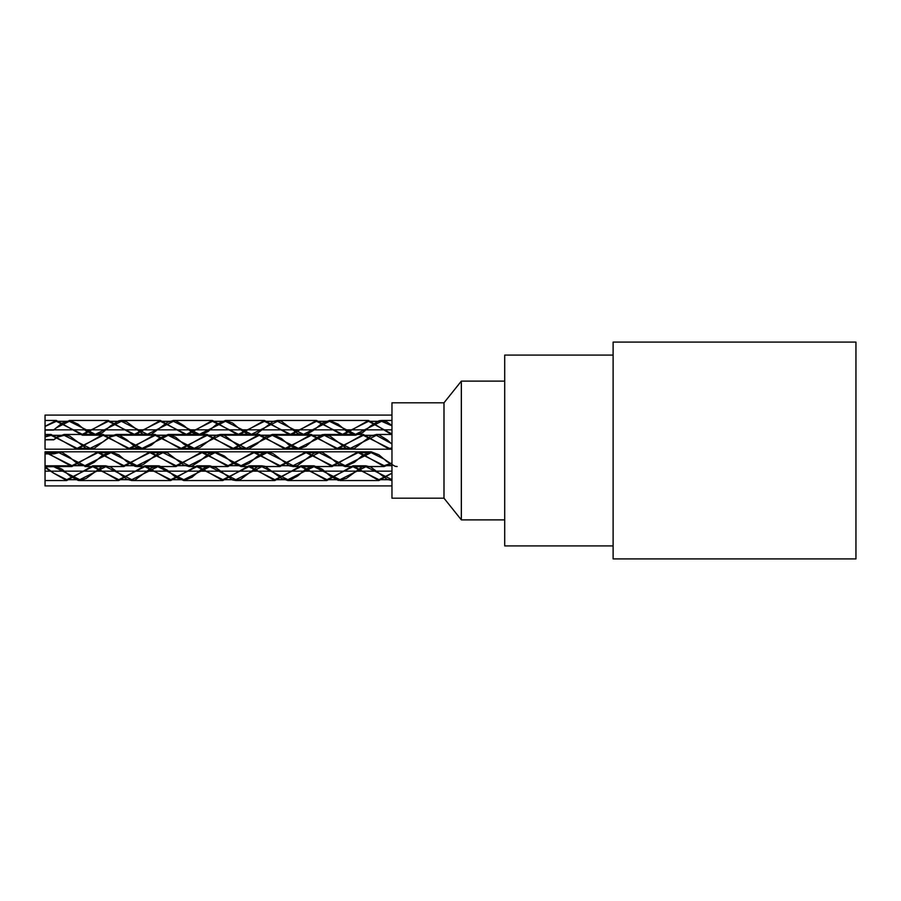 <?xml version="1.0" encoding="UTF-8"?>
<svg xmlns="http://www.w3.org/2000/svg" width="901" height="901" viewBox="0 0 901 901"><rect width="100%" height="100%" fill="white"/><g stroke="black" fill="none" stroke-linecap="round" stroke-linejoin="round"><path stroke-width="1.35" d="M855.95 450.5L855.95 342.087L613.119 342.087L613.119 558.913L855.95 558.913L855.95 450.5M391.958 434L368.543 421.319L342.526 434.327L316.51 421.308L290.482 434.327L264.466 421.319L238.45 434.316L212.433 421.319L186.417 434.327L160.401 421.308L134.373 434.327L108.357 421.319L82.34 434.316L56.335 421.319L45.05 426.466L45.05 429.833L53.722 430.092L56.324 427.817L53.722 429.833L45.05 429.833L45.05 435.194L45.05 430.092L53.722 430.092M391.958 425.813L381.562 421.319L355.535 434.327L329.507 421.308L303.491 434.327L277.474 421.33L251.469 434.316L225.453 421.308L199.425 434.327L173.397 421.319L147.392 434.316L121.376 421.319L95.36 434.327L69.332 421.308L56.324 427.817L61.854 423.245L69.985 420.463L78.117 424.213L86.248 431.174L95.36 435.194L102.511 432.615L110.643 425.813L118.763 420.801L121.376 420.452L126.895 422.017L143.158 434.259L147.392 435.183L151.289 434.395L167.552 422.209L173.397 420.452L175.684 420.711L183.815 425.542L191.947 432.39L200.078 435.183L208.21 431.433L216.341 424.472L225.453 420.44L232.593 423.019L240.725 429.822L248.856 434.845L251.469 435.183L256.988 433.618L273.251 421.375L277.474 420.463L281.382 421.24L297.645 433.437L303.491 435.183L305.777 434.924L313.908 430.104L322.04 423.245L329.507 420.44L338.292 424.213L346.423 431.174L355.535 435.194L362.686 432.615L370.818 425.813L378.949 420.801L381.562 420.452L387.081 422.017L391.958 425.542M391.958 434.823L368.543 420.463L342.526 435.194L316.51 420.44L290.482 435.206L264.466 420.452L238.45 435.183L212.433 420.452L186.417 435.194L160.401 420.44L134.373 435.194L108.357 420.452L82.34 435.183L56.335 420.463L45.05 426.286L45.05 429.833M391.958 448.022L389.356 448.349L363.328 435.329L337.312 448.338L311.307 435.341L285.29 448.338L259.274 435.329L233.246 448.349L207.219 435.329L181.214 448.338L155.197 435.341L129.181 448.338L103.164 435.318L77.137 448.349L51.109 435.341L45.05 437.008L45.05 439.823L53.722 439.823L57.112 436.962M391.958 443.844L376.336 435.341L350.331 448.326L324.315 435.341L298.299 448.349L272.271 435.329L246.255 448.338L220.238 435.341L194.233 448.338L168.205 435.329L142.178 448.349L116.161 435.341L110.181 436.951M109.652 437.233L103.164 441.839L90.145 448.326L64.14 435.341L58.137 436.962M57.619 437.244L53.722 439.823M391.958 448.844L389.356 449.216L363.328 434.462L337.312 449.194L311.307 434.473L285.29 449.205L259.274 434.451L233.246 449.216L207.219 434.462L181.214 449.194L155.197 434.473L129.181 449.205L103.164 434.451L77.137 449.216L51.109 434.473L45.05 436.354L45.05 434.462L45.05 449.205L45.05 439.564L53.722 439.564M391.958 415.091L45.05 415.091L45.05 439.564M57.619 436.636L64.14 434.473L69.985 436.219L86.248 448.416L90.145 449.194L94.38 448.281L110.643 436.039L116.161 434.473L118.763 434.811L126.895 439.834L135.026 446.637L142.178 449.216L151.289 445.184L159.421 438.224L168.205 434.451L175.684 437.267L183.815 444.114L191.947 448.946L194.233 449.205L200.078 447.448L216.341 435.262L220.238 434.473L224.462 435.397L240.725 447.639L246.255 449.205L248.856 448.856L256.988 443.844L265.119 437.041L272.271 434.462L281.382 438.483L289.514 445.443L297.645 449.194L305.777 446.412L313.908 439.553L322.04 434.733L324.315 434.473L330.171 436.219L346.423 448.416L350.331 449.194L354.555 448.281L370.818 436.039L376.336 434.473L378.949 434.811L387.081 439.834L391.958 444.114M391.958 462.99L384.164 465.659L358.136 452.651L332.12 465.682L306.092 452.662L280.076 465.659L254.059 452.674L228.054 465.659L202.027 452.651L176.01 465.682L149.983 452.662L123.966 465.659L97.961 452.674L71.945 465.659L45.917 452.662L45.05 452.696L45.05 453.901L53.722 453.901L53.722 453.203L58.914 451.806L61.854 452.234L69.985 457.438L71.945 459.161L58.914 452.662L53.722 453.901M391.958 464.42L384.153 459.161L371.144 452.651L345.117 465.671L319.1 452.662L293.095 465.659L267.079 452.662L241.051 465.682L215.035 452.651L189.007 465.659L163.002 452.662L136.986 465.671L110.969 452.651L84.942 465.671L71.945 459.161L78.117 464.173L86.248 466.459L94.38 462.258L102.511 455.309L110.969 451.784L118.763 454.825L126.895 461.717L135.026 466.346L136.986 466.538L143.158 464.589L159.421 452.46L163.002 451.806L167.552 452.865L183.815 465.141L189.007 466.527L191.947 466.087L200.078 460.884L208.21 454.149L215.035 451.784L224.462 456.075L232.593 463.024L241.051 466.549L248.856 463.508L256.988 456.604L265.119 451.987L267.079 451.795L273.251 453.744L289.514 465.873L293.095 466.527L297.645 465.457L313.908 453.192L319.1 451.795L322.04 452.234L330.171 457.438L338.292 464.173L345.117 466.538L354.555 462.258L362.686 455.309L371.144 451.784L378.949 454.825L387.081 461.717L395.212 466.346L397.172 466.538M391.958 463.497L384.164 466.527L358.136 451.784L332.12 466.549L306.092 451.784L280.076 466.527L254.059 451.806L228.054 466.527L202.027 451.784L176.01 466.549L149.983 451.795L123.966 466.527L97.961 451.806L71.945 466.527L45.05 451.795L45.05 466.538L45.05 453.203L49.273 453.203M51.109 453.203L53.722 453.203M371.144 451.795L45.05 451.795L45.05 453.203M66.73 480.548L45.05 480.548L45.05 466.673L45.05 467.551L53.722 473.183L66.73 480.548L92.747 465.806L118.763 480.56L144.791 465.806L170.807 480.548L196.823 465.817L222.84 480.548L248.856 465.806L274.873 480.56L300.9 465.806L326.917 480.548L352.933 465.817L378.949 480.548L391.958 473.183L378.949 479.681L352.933 466.684L326.917 479.681L300.9 466.673L274.873 479.692L248.856 466.673L222.84 479.681L196.823 466.684L170.807 479.681L144.791 466.673L118.763 479.692L92.747 466.673L66.73 479.681L53.722 473.183L45.05 466.797L53.722 466.673L53.722 465.806L61.854 469.083L66.73 473.183L53.722 466.673M378.949 479.681L391.958 479.681L365.941 466.684L339.925 479.692L313.908 466.662L287.881 479.692L261.864 466.684L235.859 479.681L209.843 466.673L183.815 479.692L157.788 466.673L131.771 479.681L105.766 466.684L79.75 479.681L66.73 473.183L69.985 476.01L78.117 480.424L79.75 480.56L86.248 478.397L102.511 466.358L105.766 465.817L110.643 467.045L126.895 479.321L131.771 480.548L135.026 479.996L151.289 467.957L157.788 465.806L159.421 465.941L167.552 470.356L175.684 477.282L183.815 480.56L191.947 477.282L200.078 470.356L208.21 465.941L209.843 465.806L216.341 467.957L232.593 479.996L235.859 480.548L240.725 479.321L256.988 467.045L261.864 465.817L265.119 466.358L281.382 478.397L287.881 480.56L289.514 480.424L297.645 476.01L305.777 469.083L313.908 465.794L322.04 469.083L330.171 476.01L338.292 480.424L346.423 478.397L362.686 466.358L365.941 465.817L370.818 467.045L387.081 479.321L391.958 480.548M45.05 466.673L45.05 465.806L68.217 465.806L53.722 465.806M45.05 480.548L45.05 467.551L45.05 485.909L391.958 485.909M45.05 453.901L45.05 465.806M45.05 439.823L45.05 449.205L391.958 449.205M391.958 402.803L391.958 498.197L443.99 498.197L443.99 402.803L391.958 402.803M443.99 498.197L461.346 519.877L461.346 381.123L443.99 402.803M504.706 519.877L461.346 519.877M613.119 355.095L504.706 355.095L504.706 545.905L613.119 545.905M381.562 421.319L368.543 421.319M329.507 421.319L316.51 421.319M277.474 421.319L264.466 421.319M225.453 421.319L212.433 421.319M173.397 421.319L160.401 421.319M121.376 421.319L108.357 421.319M69.332 421.319L56.335 421.319M355.535 434.327L342.526 434.327M303.491 434.327L290.482 434.327M251.469 434.327L238.45 434.327M199.425 434.327L186.417 434.327M147.392 434.327L134.373 434.327M95.36 434.327L82.34 434.327M376.336 435.329L363.328 435.329M324.315 435.329L311.307 435.329M272.271 435.329L259.274 435.329M220.238 435.329L207.219 435.329M168.205 435.329L155.197 435.329M116.161 435.329L103.164 435.329M64.14 435.329L51.109 435.329M391.958 448.338L389.356 448.338M350.331 448.338L337.312 448.338M298.299 448.338L285.29 448.338M246.255 448.338L233.246 448.338M194.233 448.338L181.214 448.338M142.178 448.338L129.181 448.338M90.145 448.338L77.137 448.338M371.144 452.662L358.136 452.662M319.1 452.662L306.092 452.662M267.079 452.662L254.059 452.662M215.035 452.662L202.027 452.662M163.002 452.662L149.983 452.662M110.969 452.662L97.961 452.662M58.914 452.662L45.917 452.662M391.958 465.671L384.164 465.671M345.117 465.671L332.12 465.671M293.095 465.671L280.076 465.671M241.051 465.671L228.054 465.671M189.007 465.671L176.01 465.671M136.986 465.671L123.966 465.671M84.942 465.671L71.945 465.671M365.941 466.673L357.01 466.673M313.908 466.673L304.932 466.673M261.864 466.673L252.911 466.673M209.843 466.673L200.9 466.673M157.788 466.673L148.823 466.673M105.766 466.673L92.747 466.673M339.925 479.681L326.917 479.681M287.881 479.681L274.873 479.681M235.859 479.681L222.84 479.681M183.815 479.681L170.807 479.681M131.771 479.681L118.763 479.681M79.75 479.681L66.73 479.681M365.941 465.806L352.933 465.806M313.908 465.806L300.9 465.806M261.864 465.806L248.856 465.806M209.843 465.806L196.823 465.806M157.788 465.806L144.791 465.806M105.766 465.806L92.747 465.806M355.535 435.194L82.34 435.194M391.958 429.833L366.245 429.833M365.93 429.833L345.128 429.833M344.813 429.833L314.212 429.833M313.897 429.833L293.107 429.833M292.791 429.833L262.168 429.833M261.853 429.833L241.063 429.833M240.747 429.833L210.147 429.833M209.832 429.833L189.03 429.833M188.714 429.833L158.092 429.833M157.776 429.833L136.997 429.833M136.682 429.833L106.059 429.833M105.755 429.833L84.942 429.833M84.626 429.833L54.026 429.833M391.958 434.462L376.336 434.462M363.328 434.462L324.315 434.462M311.307 434.462L272.271 434.462M259.274 434.462L220.238 434.462M207.219 434.462L168.205 434.462M155.197 434.462L116.161 434.462M103.164 434.462L64.14 434.462M51.109 434.462L45.05 434.462M389.356 449.205L350.331 449.205M337.312 449.205L298.299 449.205M285.29 449.205L246.255 449.205M233.246 449.205L194.233 449.205M181.214 449.205L142.178 449.205M129.181 449.205L90.145 449.205M77.137 449.205L45.05 449.205M391.958 420.452L381.562 420.452M368.543 420.452L329.507 420.452M316.51 420.452L277.474 420.452M264.466 420.452L225.453 420.452M212.433 420.452L173.397 420.452M160.401 420.452L121.376 420.452M108.357 420.452L69.332 420.452M56.335 420.452L45.05 420.452M342.526 435.194L303.491 435.194M290.482 435.194L251.469 435.194M238.45 435.194L199.425 435.194M186.417 435.194L147.392 435.194M134.373 435.194L95.36 435.194M378.949 480.548L339.925 480.548M326.917 480.548L287.881 480.548M274.873 480.548L235.859 480.548M222.84 480.548L183.815 480.548M170.807 480.548L131.771 480.548M118.763 480.548L79.75 480.548M358.136 451.795L319.1 451.795M306.092 451.795L267.079 451.795M254.059 451.795L215.035 451.795M202.027 451.795L163.002 451.795M149.983 451.795L110.969 451.795M97.961 451.795L58.914 451.795M45.917 451.795L45.05 451.795M384.164 466.538L345.117 466.538M332.12 466.538L293.095 466.538M280.076 466.538L241.051 466.538M228.054 466.538L189.007 466.538M176.01 466.538L136.986 466.538M123.966 466.538L84.942 466.538M71.945 466.538L45.05 466.538M391.958 471.167L45.05 471.167M504.706 381.123L461.346 381.123"/></g></svg>

